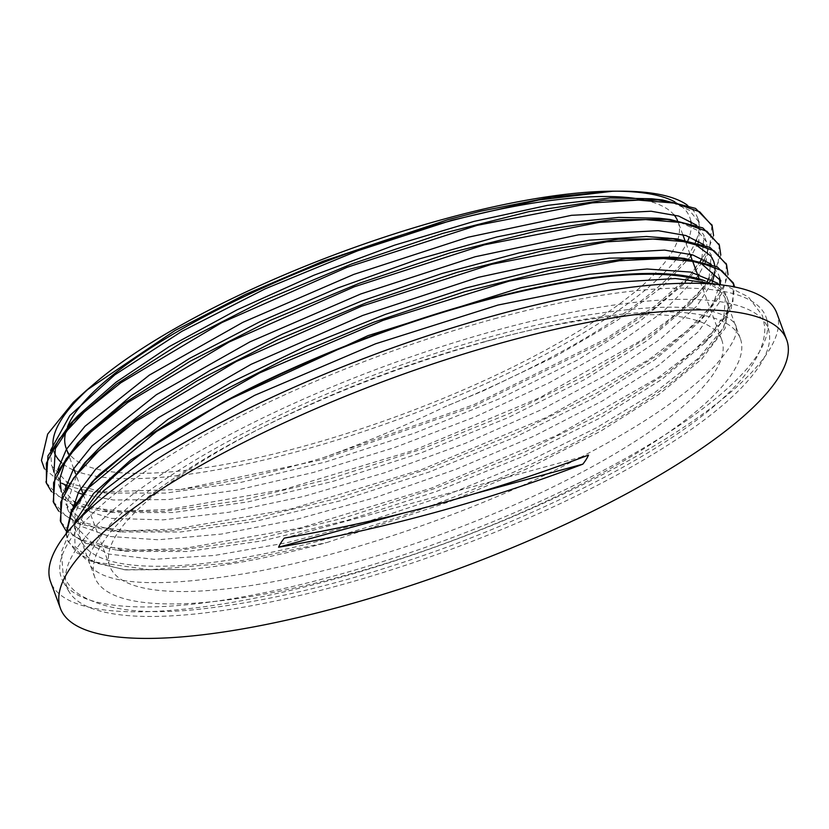 <?xml version="1.0" encoding="UTF-8"?>
<svg xmlns="http://www.w3.org/2000/svg" width="829" height="829" viewBox="0 0 829 829"><rect width="100%" height="100%" fill="white"/><g stroke="black" fill="none" stroke-linecap="round" stroke-linejoin="round"><path stroke-width="0.62" stroke-dasharray="4.14 3.11" d="M44.445 468.789L61.75 483.286M67.108 485.525L80.164 489.307M81.46 489.587L96.516 491.96L180.898 489.452M613.45 191.188A338.75 88.257 -20.3 0 1 616.527 191.198M674.744 201.799A338.75 88.257 -20.3 0 1 690.826 221.136M691.148 223.447A338.75 88.257 -20.3 0 1 689.376 236.7M687.946 240.514A338.75 88.257 -20.3 0 1 407.837 415.806A338.75 88.257 -20.3 0 1 74.372 470.426M72.962 469.825A338.75 88.257 -20.3 0 1 61.812 462.934M54.186 451.981A338.75 88.257 -20.3 0 1 52.973 446.095M91.024 386.552A338.75 88.257 -20.3 0 1 95.252 382.874M180.909 489.442A356.833 92.972 159.7 0 0 323.237 457.732C364.884 442.686 405.609 425.64 445.391 406.583A345.921 90.133 159.7 0 0 695.469 242.172M696.453 239.778A345.921 90.133 159.7 0 0 697.635 217.954A345.921 90.133 159.7 0 0 687.096 204.97M323.237 457.732L474.354 404.49L605.522 339.051L655.055 305.953L690.37 274.886L709.665 247.508L711.924 225.229M46.217 482.613L59.698 497.514L85.294 507.172L122.101 511.213L168.784 509.483L284.212 489.411L414.345 450.147L539.7 397.733L641.439 340.263L678.547 312.398L704.391 286.565L718.152 263.736L719.199 244.856M53.305 501.618L66.393 516.716L91.843 526.488L128.536 530.653L175.106 529.057L290.658 509.079L421.08 469.784L546.715 417.288L648.713 359.693L685.852 331.766L711.769 305.87L725.385 283.041L726.349 264.13M60.818 521.959L74.62 536.777L100.537 546.321L137.79 550.176L184.815 548.301L300.917 527.804L431.401 488.136L556.694 435.432L657.925 377.817L694.526 349.973L719.852 324.212L732.971 301.528L733.25 282.865M66.071 533.845L67.532 540.187L76.724 552.694L93.864 561.896L149.8 569.751L230.141 563.005L327.061 542.487M705.013 280.855A345.921 90.133 -20.3 0 1 728.069 300.233A345.921 90.133 -20.3 0 1 728.919 303.051L725.24 328.191L701.728 359.071L659.262 394.179L600.838 431.07L529.41 467.701L449.826 501.607L327.072 542.487A356.833 92.972 -20.3 0 1 189.489 569.482L125.873 569.896L95.2 562.881L75.025 546.694L74.506 522.85M180.909 489.452L321.766 459.722L473.525 406.479L605.45 340.823L655.335 307.58L690.816 276.389L702.909 261.684M704.308 259.622L713.582 235.623M51.481 491.638L73.056 504.996M74.071 505.348L102.806 511.327L164.028 511.358L241.291 500.374L329.03 479.183L420.686 449.463L509.576 413.433L589.118 373.858L653.501 333.683L697.914 295.984L709.748 281.642M711.5 279.093L720.815 255.052M58.641 511.078L78.299 523.752L110.091 530.798L171.282 530.84L248.555 519.835L336.242 498.654L427.878 468.945L516.726 432.935L596.279 393.371L660.62 353.216L705.096 315.507L721.748 293.57L728.028 274.586M65.895 530.581L85.47 543.233L117.2 550.259L178.359 550.332L255.684 539.327L343.393 518.146L435.101 488.416L523.98 452.396L603.574 412.801L667.905 372.625L712.391 334.895L731.199 308.657L734.639 286.969M66.424 533.389L68.082 541.606L86.444 559.989L124.205 569.71L189.489 569.482M50.569 450.354L51.595 465.711L66.942 482.167M68.62 483.079L106.122 493.017L165.499 493.1L240.472 482.468L325.61 461.95L414.562 433.121L500.83 398.189L577.979 359.796L640.423 320.844L683.417 284.295L700.578 261.114M701.883 258.399L704.07 235.426L696.847 225.333M57.823 469.649L58.797 485.183L74.123 501.638M75.791 502.54L113.563 512.519L172.96 512.55L247.892 501.918L332.968 481.369L421.837 452.582L508.011 417.671L585.108 379.319L647.501 340.408L690.526 303.88L707.427 281.238M709.075 277.87L711.282 254.897L704.049 244.835M65.004 489.255L66.03 504.654L83.988 522.539L120.847 531.99L180.204 532.031L255.156 521.379L340.18 500.84L429.039 472.064L515.161 437.163L592.258 398.832L654.62 359.931L697.697 323.414L713.8 302.202L719.883 283.85M719.499 277.86L718.515 274.368L711.158 264.233M71.75 512.032L73.253 524.125L91.138 542.011L127.967 551.44L187.292 551.523L262.285 540.86L347.341 520.343L436.251 491.524L522.405 456.624L599.554 418.262L661.894 379.35L704.992 342.802L723.935 315.735L725.727 293.839L717.976 283.373M728.919 303.051L723.634 327.724L698.671 358.035L655.314 392.117L596.424 427.795L525.482 462.81L446.976 494.965L365.662 522.197L286.554 542.819L214.576 555.44L154.08 559.326L108.9 554.093L81.656 540.104L75.626 530.622L74.993 513.389L84.351 492.975M95.667 478.354L99.211 474.457M673.449 257.197L678.65 257.86M720.878 280.865L719.23 302.616L698.132 331.942L658.464 365.413L602.445 400.935L533.71 436.282L456.344 469.183L375.195 497.607L295.248 519.69L221.384 534.083L158.246 539.772L109.573 536.446L82.258 526.726L68.413 511.151L66.848 503.763L77.418 473.152M88.713 458.603L92.257 454.706M665.977 237.685L671.179 238.337M714.816 265.715L714.95 271.974M712.391 282.14L696.909 306.005L660.827 338.792L607.999 374.076L541.513 409.64L465.577 443.235L384.801 472.717L304.181 496.27L228.711 512.301L162.95 519.876L111.096 518.384L74.506 506.965M72.828 505.845L61.242 491.659L58.818 485.183M81.366 439.308L84.91 435.412M659.138 218.245L664.34 218.908M679.998 222.213L697.344 230.338L706.495 241.913L707.717 253.239L705.987 260.575M705.344 262.337L699.116 274.15M698.018 275.798L662.568 312.274L612.89 347.227L548.953 382.925L474.571 417.091L394.407 447.608L313.352 472.489L236.389 490.208L168.328 499.555L113.241 499.98L81.812 494.043M78.175 492.758L66.351 486.82M65.646 486.343L54.807 474.167L53.989 472.209M74.123 419.837L77.667 415.94M672.733 202.742L689.282 210.193L699.272 222.441L698.774 241.073M698.122 242.897L691.956 254.679M690.837 256.358L662.412 286.813L617.253 320.408L555.907 356.138L483.348 390.811L445.391 406.583M475.587 493.431L402.283 513.441M284.274 538.125L588.528 455.069M644.952 200.193A326.222 84.993 -20.3 0 1 673.873 214.732M677.5 220.452A326.222 84.993 -20.3 0 1 677.998 221.654M678.039 221.768A326.222 84.993 -20.3 0 1 401.568 414.655A326.222 84.993 -20.3 0 1 66.113 448.116M66.734 428.894A326.222 84.993 -20.3 0 1 67.481 426.894M485.773 341.351A326.222 84.993 -20.3 0 1 721.748 339.921A326.222 84.993 -20.3 0 1 445.277 532.819A326.222 84.993 -20.3 0 1 109.822 566.28A326.222 84.993 -20.3 0 1 485.773 341.351M776.835 313.196A387.164 100.879 -20.3 0 1 448.717 542.125A387.164 100.879 -20.3 0 1 50.6 581.834M494.322 318.823A375.692 97.884 -20.3 0 1 767.291 321.693A375.692 97.884 -20.3 0 1 447.681 539.327A375.692 97.884 -20.3 0 1 63.377 582.072A375.692 97.884 -20.3 0 1 494.322 318.823M497.732 329.901A373.672 97.356 -20.3 0 1 769.229 332.75A373.672 97.356 -20.3 0 1 451.339 549.212A373.672 97.356 -20.3 0 1 69.108 591.74A373.672 97.356 -20.3 0 1 497.732 329.901M491.4 340.014A344.149 89.667 -20.3 0 1 740.328 338.501A344.149 89.667 -20.3 0 1 448.665 542A344.149 89.667 -20.3 0 1 94.786 577.295A344.149 89.667 -20.3 0 1 491.4 340.014M698.92 280.047A344.149 89.667 -20.3 0 1 726.401 300.854A344.149 89.667 -20.3 0 1 434.738 504.343A344.149 89.667 -20.3 0 1 80.859 539.648A344.149 89.667 -20.3 0 1 88.185 505.959M67.532 540.187L68.061 541.617M726.359 264.171L726.598 264.803M96.516 491.949L106.122 493.017M690.816 276.389L683.417 284.295M102.806 511.327L113.563 512.519M697.914 295.984L690.526 303.88M110.091 530.798L120.847 531.99M705.096 315.507L697.697 323.414M117.2 550.259L127.967 551.44M712.391 334.895L704.992 342.802M124.205 569.71L125.873 569.886M721.748 339.921L699.189 278.948M692.412 260.617L691.966 259.436M690.008 254.12L685.282 241.363M685.21 241.166L684.764 239.964M682.795 234.638L678.091 221.903M109.822 566.28L82.693 492.923M80.91 488.115L75.491 473.473M73.708 468.623L68.289 453.991M769.229 332.75L767.291 321.693M69.108 591.74L63.377 582.072M740.328 338.501L726.401 300.854M94.786 577.295L80.859 539.648M728.069 300.233L725.707 293.839M720.898 280.855L718.505 274.368M713.696 261.384L711.292 254.886M706.495 241.902L704.09 235.415M699.293 222.431L697.635 217.954M75.626 530.622L73.232 524.135M68.424 511.151L66.019 504.654M53.616 471.131L51.616 465.701M736.173 328.761C736.94 324.616 732.94 320.232 724.173 315.611C698.225 303.611 646.91 304.419 570.217 318.015C486.468 333.786 383.257 367.496 295.197 407.889C207.219 448.769 145.5 487.67 110.029 524.591C92.423 545.7 85.739 558.912 89.967 564.259C90.454 567.181 94.247 570.507 101.335 574.228C127.262 586.217 178.567 585.419 255.228 571.834C338.885 556.083 441.961 522.446 529.959 482.105C617.978 441.246 679.78 402.345 715.354 365.382C730.65 347.817 737.592 335.61 736.173 328.761M71.657 527.161L61.46 551.731L63.087 574.269C65.988 581.761 70.693 587.999 77.201 592.984C104.236 611.533 150.588 616.258 216.234 607.139C286.679 597.699 364.584 577.336 449.94 546.042C619.377 481.95 766.597 394.428 764.815 327.186L762.421 315.569L748.318 296.855L725.271 285.383"/><path stroke-width="1.24" d="M687.096 204.97A345.921 90.133 159.7 0 0 619.677 191.178A345.921 90.133 159.7 0 0 612.372 191.271L551.927 197.022L480.83 211.167L448.137 219.623L322.678 261.363L245.156 294.523L175.137 330.429L86.475 390.355L73.201 402.386L47.657 434.116L41.45 460.406L44.445 468.789M61.75 483.286L67.108 485.525M80.164 489.307L81.46 489.587M86.475 390.366L95.252 382.874A338.75 88.257 -20.3 0 1 444.758 218.897A338.75 88.257 -20.3 0 1 613.45 191.188L619.677 191.178M616.527 191.198A338.75 88.257 -20.3 0 1 674.744 201.799M690.826 221.136A338.75 88.257 -20.3 0 1 691.148 223.447M689.376 236.7A338.75 88.257 -20.3 0 1 687.946 240.514M74.372 470.426A338.75 88.257 -20.3 0 1 72.962 469.825M61.812 462.934A338.75 88.257 -20.3 0 1 54.186 451.981M52.973 446.095A338.75 88.257 -20.3 0 1 91.024 386.552M695.469 242.172A345.921 90.133 159.7 0 0 696.453 239.778M711.924 225.229L695.583 208.411L662.412 199.944L604.144 200.214L529.057 211.623L442.873 233.343L351.879 263.871L262.917 300.979L182.494 342.014L116.702 383.972L70.268 423.847L47.978 455.805L46.217 482.613M719.199 244.856L702.837 227.934L669.905 219.436L611.626 219.675L536.591 231.032L450.344 252.741L359.33 283.259L270.254 320.388L189.82 361.434L123.884 403.433L77.511 443.328L55.128 475.297L53.305 501.618M726.349 264.13L709.925 247.363L676.733 238.866L618.424 239.187L543.441 250.576L457.297 272.295L366.408 302.772L277.508 339.859L197.136 380.832L131.324 422.769L84.869 462.613L62.403 494.685L60.32 520.716L60.818 521.959M734.639 286.969L733.271 282.855L717.251 266.865L684.215 258.389L625.947 258.617L550.85 270.026L464.603 291.725L373.547 322.284L284.502 359.413L204.048 400.48L138.194 442.479L91.812 482.374L71.398 510.27L66.071 533.845M702.909 261.684L704.308 259.622M713.582 235.623L712.163 225.861L699.707 211.82L674.816 203.126L638.527 200.1L592.279 202.877L477.141 225.353L347.061 267.321L221.913 322.554L120.775 382.832L84.257 412.054L59.118 439.173L46.383 463.183L46.424 483.193L51.481 491.638M73.056 504.996L74.071 505.348M709.748 281.642L711.5 279.093M720.815 255.052L719.375 245.332L706.888 231.301L682.039 222.587L645.718 219.581L599.471 222.348L484.333 244.845L354.273 286.803L229.115 342.025L127.967 402.303L91.48 431.526L66.31 458.655L53.584 482.654L53.657 502.664L58.641 511.078M728.028 274.586L726.608 264.803L714.07 250.783L689.251 242.058L652.941 239.053L606.662 241.84L491.535 264.327L361.475 306.274L236.306 361.496L135.148 421.785L98.682 450.997L73.532 478.136L60.755 502.136L60.88 522.135L65.895 530.581M733.831 284.274L721.8 270.575L698.101 261.881L663.552 258.544L619.367 260.741L509.047 281.145L383.06 320.357L259.632 372.915L156.65 431.381L88.993 487.504L71.667 512.187L66.424 533.389M74.506 522.85L93.553 493.514L130.795 459.95L223.074 402.293M612.372 191.271L538.943 199.955L451.629 220.317L357.693 250.783L265.176 288.834L181.862 331.331L114.879 374.77L69.812 415.567L50.569 450.354M66.942 482.167L68.62 483.079M700.578 261.114L701.883 258.399M696.847 225.333L678.692 216.058L651.076 211.229L571.513 215.312L468.064 237.239L353.734 274.42L242.887 322.315L149.375 375.091L84.972 426.303L66.413 449.318L57.823 469.649M74.123 501.638L75.791 502.54M707.427 281.238L709.075 277.87M704.049 244.835L685.925 235.54L658.309 230.7L578.704 234.783L475.162 256.752L360.781 293.963L249.892 341.89L156.37 394.708L92.06 445.919L73.512 468.945L65.004 489.255M719.883 283.85L719.499 277.86M711.158 264.233L692.702 254.897L664.62 250.099L583.554 254.596L478.385 277.321L362.656 315.466L251.146 364.304L158.184 417.785L95.729 469.152L78.568 492.043L71.75 512.032M717.976 283.373L690.775 272.099L647.045 269L589.295 274.295L520.871 287.715L368.035 335.631L223.084 402.283A345.921 90.133 -20.3 0 1 705.013 280.855M84.351 492.975L95.667 478.354M91.812 482.374L99.211 474.457L168.069 419.298L231.695 382.065L305.59 346.377L385.257 314.419L465.722 288.057L541.969 268.959L609.346 258.151L673.449 257.197L684.215 258.389M678.65 257.86L701.365 263.57L720.878 280.865M77.418 473.152L88.713 458.603M84.869 462.613L103.459 443.588L149.458 407.485L210.359 370.211L282.534 334.035L361.392 301.114L442.095 273.487L519.648 252.741L589.17 240.203L646.454 236.503L676.733 238.866M671.179 238.337L695.987 244.918L710.816 255.954L713.717 261.373L714.816 265.715M714.95 271.974L712.391 282.14M74.506 506.965L72.828 505.845M61.242 491.659L59.864 478.364L64.745 463.017L81.366 439.308M77.511 443.328L84.91 435.412L131.396 395.62L189.561 358.408L259.726 321.818L337.61 288.067L418.355 259.176L496.934 236.928L568.528 222.587L618.683 217.395L659.138 218.245L669.905 219.436M664.34 218.908L679.998 222.213M705.987 260.575L705.344 262.337M699.116 274.15L698.018 275.798M81.812 494.043L78.175 492.758M66.351 486.82L65.646 486.343M53.989 472.209L55.346 448.644L74.123 419.837M70.268 423.847L77.667 415.94L116.05 382.2L169.22 346.626L237.281 309.725L313.942 275.207L394.5 245.187L473.96 221.416L547.337 205.385L610.175 197.965L651.656 198.753L672.733 202.742M698.774 241.073L698.122 242.897M691.956 254.679L690.837 256.358M582.839 464.157C484.975 501.472 383.568 529.161 278.585 547.213A166.339 43.336 -20.3 0 1 284.274 538.125C389.257 520.073 490.675 492.385 588.528 455.069A166.339 43.336 -20.3 0 1 586.165 459.473A166.339 43.336 -20.3 0 1 582.839 464.157L475.587 493.431M402.283 513.441L278.585 547.213M67.481 426.894A326.222 84.993 -20.3 0 1 442.064 223.188A326.222 84.993 -20.3 0 1 644.952 200.193M673.873 214.732A326.222 84.993 -20.3 0 1 677.5 220.452M68.289 453.991L66.113 448.116A326.222 84.993 -20.3 0 1 66.734 428.894M778.783 377.164A387.164 100.879 -20.3 0 1 399.205 589.274A387.164 100.879 -20.3 0 1 60.444 608.455A387.164 100.879 -20.3 0 1 506.633 341.507A387.164 100.879 -20.3 0 1 786.68 339.807A387.164 100.879 -20.3 0 1 778.783 377.164M60.444 608.455L50.6 581.834A387.164 100.879 -20.3 0 1 496.789 314.885A387.164 100.879 -20.3 0 1 776.835 313.196L786.68 339.807M88.185 505.959A344.149 89.667 -20.3 0 1 477.473 302.357A344.149 89.667 -20.3 0 1 698.92 280.047M45.916 481.763L46.445 483.183M53.118 501.234L53.647 502.664M60.33 520.716L60.859 522.135M711.665 224.421L712.194 225.851M718.867 243.902L719.396 245.332M726.069 263.373L726.359 264.171M651.656 198.753L662.412 199.944M699.189 278.948L692.412 260.617M691.966 259.436L690.008 254.12M684.764 239.964L682.795 234.638M82.693 492.923L80.91 488.115M75.491 473.473L73.708 468.623M54.02 472.198L53.616 471.131M725.271 285.383L675.397 278.513L609.284 282.699L498.032 305.041L375.568 343.797L254.617 395.36L154.111 452.199L103.698 490.716L71.657 527.161"/></g></svg>
